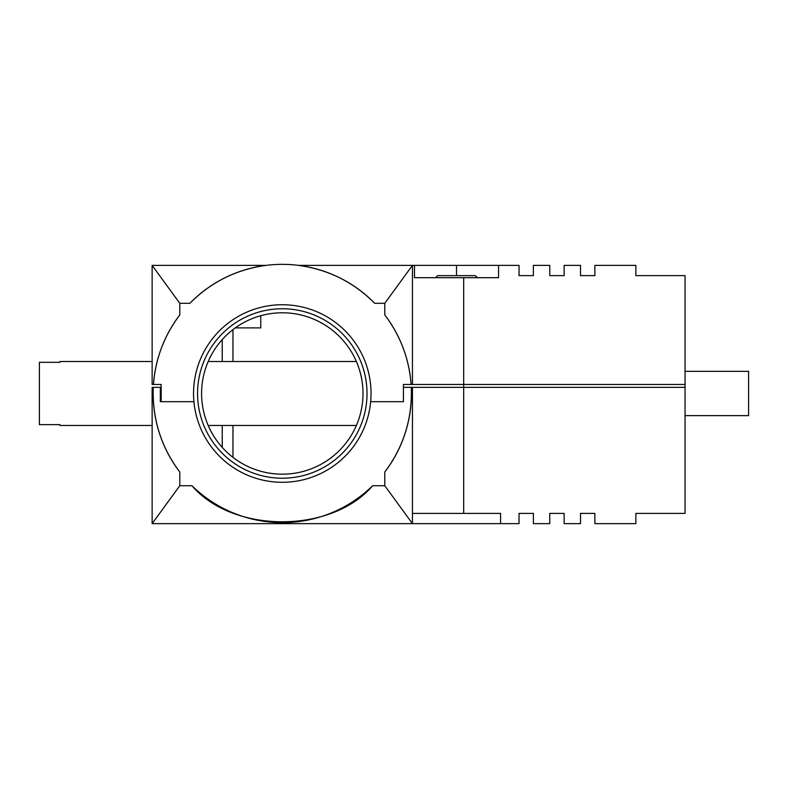<?xml version="1.0" encoding="UTF-8"?>
<svg xmlns="http://www.w3.org/2000/svg" width="788" height="788" viewBox="0 0 788 788"><rect width="100%" height="100%" fill="white"/><g stroke="black" fill="none" stroke-linecap="round" stroke-linejoin="round"><path stroke-width="1.18" d="M260.769 315.712L260.769 327.897L235.277 327.897M463.689 277.681L463.689 384.465L685.058 384.465L685.058 275.633L635.867 275.633L635.867 265.379L594.871 265.379L594.871 275.633L580.52 275.633L580.52 265.379L564.129 265.379L564.129 275.633L549.778 275.633L549.778 265.379L533.377 265.379L533.377 275.633L519.036 275.633L519.036 265.379L498.538 265.379L498.538 277.681L414.498 277.681L414.498 265.379L412.449 265.379L412.449 384.465L403.426 384.465L403.426 401.683L370.665 401.683A88.748 88.748 0 0 0 282.291 304.739A88.748 88.748 0 0 0 193.917 401.683L161.156 401.683L161.156 384.465L152.133 384.465L152.133 265.379L179.802 303.301L179.802 314.924A129.133 129.133 0 0 0 153.473 384.465C155.453 358.717 164.229 335.53 179.802 314.924M232.972 361.515L232.972 329.62M685.058 384.465L685.058 387.341L463.689 387.341L463.689 384.465L412.449 384.465M374.714 303.301C353.585 282.084 328.192 269.447 298.524 265.379L412.449 265.379L384.78 303.301L374.714 303.301A129.133 129.133 0 0 0 189.869 303.301L179.802 303.301M384.78 314.924C400.353 335.53 409.13 358.717 411.109 384.465A129.133 129.133 0 0 0 384.78 314.924L384.78 303.301M189.869 303.301C210.997 282.084 236.39 269.447 266.058 265.379L152.133 265.379M498.538 277.681L498.538 265.379L414.498 265.379L414.498 277.681M456.518 275.633L456.518 265.379M153.256 388.563L153.305 387.341A129.133 129.133 0 0 0 179.802 472.051L179.802 485.723L191.917 485.723A129.133 129.133 0 0 0 372.665 485.723L384.78 485.723L384.78 472.051A129.133 129.133 0 0 0 411.277 387.341L403.426 387.341L403.426 401.683L370.665 401.683A88.748 88.748 0 0 1 193.917 401.683L160.328 401.683L160.328 387.341L152.133 387.341L152.133 523.646L179.802 485.723M152.133 523.646L519.036 523.646L519.036 513.392L533.377 513.392L533.377 523.646L549.778 523.646L549.778 513.392L564.129 513.392L564.129 523.646L580.52 523.646L580.52 513.392L594.871 513.392L594.871 523.646L635.867 523.646L635.867 513.392L685.058 513.392L685.058 387.341M232.972 425.461L232.972 457.355M500.587 523.646L500.587 513.392L463.689 513.392L463.689 387.341L411.277 387.341C412.41 418.694 403.574 446.924 384.78 472.051M463.689 513.392L412.449 513.392M384.78 485.723L412.449 523.646L412.449 387.341M372.665 485.723C331.462 533.811 233.12 533.811 191.917 485.723M179.802 472.051C162.318 448.776 153.433 422.595 153.158 393.488M59.898 361.515L59.898 362.322L59.898 361.515L152.133 361.515M208.199 361.515L356.383 361.515M59.898 425.461L59.898 424.643L59.898 425.461L152.133 425.461M208.199 425.461L356.383 425.461M685.058 371.355L748.6 371.355L748.6 415.621L685.058 415.621M59.898 362.322L39.4 362.322L39.4 424.643L59.898 424.643M435.606 277.681L437.655 275.633L475.371 275.633L477.42 277.681M222.236 447.387L222.236 425.461M222.236 361.515L222.236 339.589M282.291 474.189A80.701 80.701 0 0 0 362.992 393.488A80.701 80.701 0 0 0 282.291 312.787A80.701 80.701 0 0 0 201.59 393.488A80.701 80.701 0 0 0 282.291 474.189M282.291 308.758A84.73 84.73 0 0 0 197.561 393.488A84.73 84.73 0 0 0 282.291 478.217A84.73 84.73 0 0 0 367.021 393.488A84.73 84.73 0 0 0 282.291 308.758"/></g></svg>
